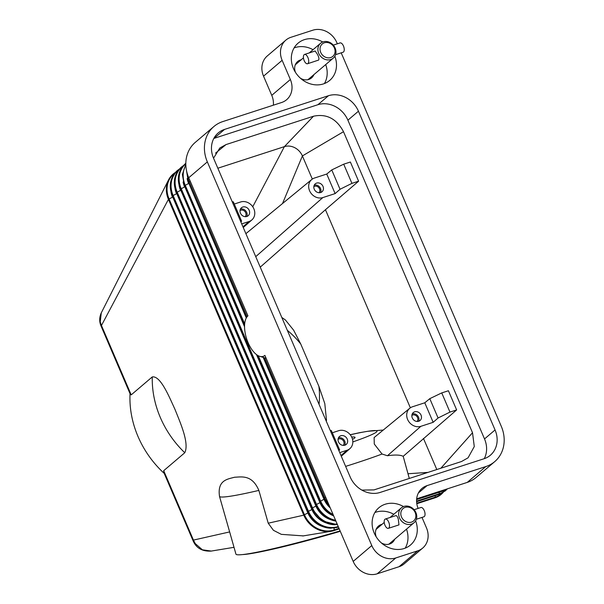 <?xml version="1.0" encoding="UTF-8"?>
<svg xmlns="http://www.w3.org/2000/svg" width="604" height="604" viewBox="0 0 604 604"><rect width="100%" height="100%" fill="white"/><g stroke="black" fill="none" stroke-linecap="round" stroke-linejoin="round"><path stroke-width="0.91" d="M418.368 493.023L427.058 485.624L485.835 466.567A34.201 29.626 -130.4 0 0 494.736 461.615A34.201 29.626 -130.4 0 0 502.249 450.909A34.201 29.626 -130.4 0 0 501.26 426.265L341.207 52.835M337.342 43.813L336.821 42.59A19.547 16.927 -130.4 0 0 326.651 31.627A19.547 16.927 -130.4 0 0 312.827 30.2L290.954 37.289A19.547 16.927 -130.4 0 0 285.866 40.121L267.27 55.968A19.547 16.927 49.6 0 0 262.982 62.084A19.547 16.927 49.6 0 0 263.54 76.164L271.762 95.349A19.547 16.927 -130.4 0 1 273.333 105.194M416.813 503.721L434.925 497.847A24.432 21.163 49.6 0 0 441.282 494.314L443.177 492.456M207.338 161.887L371.785 545.563L353.189 561.41L264.892 355.401A21.827 10.276 72 0 1 259.811 356.36A21.827 10.276 72 0 1 246.643 338.799A21.827 10.276 72 0 1 247.006 316.851A21.827 10.276 72 0 1 247.942 315.854L188.742 177.735L207.338 161.887A34.201 29.626 -130.4 0 1 206.357 137.251A34.201 29.626 -130.4 0 1 213.869 126.546A34.201 29.626 -130.4 0 1 222.763 121.593L281.547 102.529A19.547 16.927 49.6 0 0 286.636 99.698A19.547 16.927 49.6 0 0 290.924 93.582A19.547 16.927 49.6 0 0 290.358 79.501L271.762 95.349M175.213 172.555A24.432 21.163 49.6 0 0 173.091 174.118A24.432 21.163 49.6 0 0 168.539 179.924A24.432 21.163 49.6 0 0 168.425 199.365L169.097 198.95A24.084 20.861 -130.4 0 1 174.518 173.393M211.294 551.067L202.393 549.814L195.251 543.585L193.446 540.097L229.648 531.92L219.546 496.548C217.025 479.848 228.048 479.1 234.563 477.236C241.547 476.986 252.042 474.382 258.859 490.41L268.221 523.2L303.774 515.167A24.432 21.163 49.6 0 0 330.916 531.346A24.432 21.163 49.6 0 0 333.77 530.652L339.244 528.878M152.276 376.919A94.473 81.812 49.6 0 0 184.779 452.743C189.497 443.072 180.234 422.634 174.971 409.346C169.067 396.594 160.543 375.529 152.276 376.919L131.204 394.88L130.351 394.404L101.064 326.077A4.885 0.823 -23.2 0 1 101.057 326.024A4.885 0.823 -23.2 0 1 101.457 325.481L168.425 199.365L303.774 515.167L304.446 514.744L169.097 198.95L172.502 197.183A21.518 18.633 -130.4 0 1 171.023 192.306M184.779 452.743L163.699 470.697L163.767 472.366L193.053 540.693A4.885 0.823 156.8 0 0 193.069 540.723M163.699 470.697L193.446 540.097A4.885 0.823 156.8 0 0 193.038 540.648A4.885 0.823 156.8 0 0 193.053 540.693C196.179 548.054 202.181 551.52 211.053 551.105L233.997 547.322M229.648 531.92L235.96 554.193A94.473 6.259 -15.9 0 0 340.112 530.908M268.221 523.2L273.416 530.297L281.321 534.351L303.314 535.891M164.213 473.408A94.473 81.812 -130.4 0 1 130.049 393.687M131.204 394.88L101.457 325.481L100.241 321.917L101.268 312.91C99.252 317.334 99.192 321.721 101.072 326.077M243.352 554.54A91.212 6.04 -15.9 0 0 340.286 531.309M351.702 437.092A52.125 3.45 164.1 0 1 355.054 437.364A52.125 3.45 164.1 0 1 352.494 439.297M449.965 412.094L441.743 392.91L429.791 398.663L438.074 417.998L449.965 412.094L456.639 409.927L403.193 456.322L409.301 478.451M403.193 456.322C400.384 454.85 395.137 454.653 387.443 455.741L382.053 454.027L374.276 444.038L374.118 437.568L409.784 408.244A10.789 9.339 -130.4 0 1 412.479 406.771L424.786 402.785L429.791 398.663M438.074 417.998L433.159 422.324L420.86 426.318A10.789 9.339 -130.4 0 1 408.425 421.041A10.789 9.339 -130.4 0 1 409.784 408.244M343.706 164.182L331.755 169.928L340.044 189.271L351.928 183.359L343.706 164.182L350.38 162.015L358.602 181.2L325.45 209.724L410.35 407.813M441.743 392.91L448.417 390.75L456.639 409.927M423.479 438.451L436.805 469.534M213.544 158.188L219.826 147.988L226.017 144.583L313.506 116.217C326.522 113.492 336.519 118.656 343.502 131.702L472.524 432.743L440.875 468.221M343.502 131.702L302.393 155.93L312.321 179.086M340.044 189.271L335.129 193.597L322.823 197.583A10.789 9.339 -130.4 0 1 310.388 192.306A10.789 9.339 -130.4 0 1 311.747 179.509A10.789 9.339 -130.4 0 1 314.45 178.044L326.749 174.05L331.755 169.928M325.45 209.724L260.241 267.142M358.602 181.2L351.928 183.359M335.129 193.597L326.749 174.05M320.656 192.533A5.21 4.515 -130.4 0 1 314.669 190.018A5.21 4.515 -130.4 0 1 315.258 183.843A5.21 4.515 -130.4 0 1 316.609 183.095A5.21 4.515 -130.4 0 1 322.596 185.609A5.21 4.515 -130.4 0 1 322.015 191.778A5.21 4.515 -130.4 0 1 320.656 192.533M314.246 185.171A5.21 4.515 -130.4 0 1 319.591 186.998A5.21 4.515 -130.4 0 1 320.55 192.57M313.838 186.666A4.009 3.473 -130.4 0 1 314.601 186.296A4.009 3.473 -130.4 0 1 319.093 188.063A4.009 3.473 -130.4 0 1 319.01 192.736M217.84 168.222L284.393 146.636L252.751 206.764M313.506 116.217L284.393 146.636A14.662 12.699 -130.4 0 1 302.143 155.371A14.662 12.699 -130.4 0 1 302.393 155.93L282.513 203.548M281.811 317.47L285.367 319.931L293.657 330.214L300.739 344.008L318.874 386.318L324.793 403.57L326.5 420.218M359.365 432.728L367.813 431.286L383.276 430.04M424.786 402.785L433.159 422.324M414.646 411.822A5.21 4.515 -130.4 0 1 420.633 414.336A5.21 4.515 -130.4 0 1 420.052 420.512A5.21 4.515 -130.4 0 1 418.693 421.267A5.21 4.515 -130.4 0 1 412.706 418.753A5.21 4.515 -130.4 0 1 413.287 412.577A5.21 4.515 -130.4 0 1 414.646 411.822M418.58 421.305A5.21 4.515 49.6 0 0 417.628 415.733A5.21 4.515 49.6 0 0 412.275 413.899M417.039 421.464A4.009 3.473 49.6 0 0 417.13 416.79A4.009 3.473 49.6 0 0 412.638 415.031A4.009 3.473 49.6 0 0 411.868 415.393M240.475 221.034L241.615 221.185L233.333 201.842L232.2 201.736M234.269 204.039L240.626 201.978A10.789 9.339 -130.4 0 1 252.978 207.119A10.789 9.339 -130.4 0 1 251.921 219.871A10.789 9.339 -130.4 0 1 249.007 221.525L241.698 223.888M240.837 221.872L241.615 221.185M246.84 216.474A5.21 4.515 -130.4 0 1 240.853 213.952A5.21 4.515 -130.4 0 1 241.441 207.784A5.21 4.515 -130.4 0 1 242.793 207.029A5.21 4.515 -130.4 0 1 248.78 209.543A5.21 4.515 -130.4 0 1 248.199 215.719A5.21 4.515 -130.4 0 1 246.84 216.474M246.734 216.504A5.21 4.515 49.6 0 0 245.775 210.932A5.21 4.515 49.6 0 0 240.422 209.105M245.186 216.67A4.009 3.473 49.6 0 0 245.277 211.996A4.009 3.473 49.6 0 0 240.785 210.23A4.009 3.473 49.6 0 0 240.022 210.6M338.512 449.769L339.652 449.912L331.362 430.576L330.237 430.463M332.306 432.774L338.663 430.705A10.789 9.339 -130.4 0 1 351.015 435.846A10.789 9.339 -130.4 0 1 349.95 448.598A10.789 9.339 -130.4 0 1 347.043 450.252L339.735 452.623M338.867 450.607L339.652 449.912M340.83 435.756A5.21 4.515 -130.4 0 1 346.817 438.277A5.21 4.515 -130.4 0 1 346.235 444.446A5.21 4.515 -130.4 0 1 344.876 445.201A5.21 4.515 -130.4 0 1 338.889 442.687A5.21 4.515 -130.4 0 1 339.471 436.511A5.21 4.515 -130.4 0 1 340.83 435.756M338.459 437.84A5.21 4.515 -130.4 0 1 343.812 439.667A5.21 4.515 -130.4 0 1 344.763 445.239M338.051 439.334A4.009 3.473 -130.4 0 1 338.814 438.965A4.009 3.473 -130.4 0 1 343.306 440.731A4.009 3.473 -130.4 0 1 343.223 445.405M428.017 472.388L408.168 473.74M319.025 404.31A78.482 67.965 49.6 0 0 318.874 386.318M300.739 344.008A78.482 67.965 49.6 0 0 287.315 330.312M226.017 144.583L215.553 153.114M472.524 432.743L474.276 446.56L468.07 457.809L461.509 461.524L374.019 489.897L361.849 490.093M416.677 498.806L467.239 482.407A34.201 29.626 49.6 0 0 476.141 477.454L494.736 461.615M213.869 126.546L195.266 142.385A34.201 29.626 49.6 0 0 187.761 153.091A34.201 29.626 49.6 0 0 188.742 177.735M263.54 76.164L282.136 60.317A19.547 16.927 -130.4 0 1 281.577 46.236A19.547 16.927 -130.4 0 1 285.866 40.121M300.55 78.309A10.751 9.309 49.6 0 0 308.78 79.449A10.751 9.309 49.6 0 0 311.581 77.886A10.751 9.309 49.6 0 0 313.899 74.632M301.222 59.751A10.751 9.309 49.6 0 0 300.43 59.97A10.751 9.309 49.6 0 0 297.636 61.525A10.751 9.309 49.6 0 0 295.462 72.344M484.257 458.67A24.432 21.163 49.6 0 0 484.521 438.934L347.904 120.188A24.432 21.163 49.6 0 0 317.915 104.703L214.02 138.392A24.432 21.163 49.6 0 0 213.808 138.459M350.161 476.941L213.544 158.195A24.432 21.163 -130.4 0 1 218.203 132.948A24.432 21.163 -130.4 0 1 224.56 129.415L328.455 95.726A24.432 21.163 -130.4 0 1 358.444 111.212L495.061 429.957A24.432 21.163 -130.4 0 1 490.403 455.205A24.432 21.163 -130.4 0 1 484.046 458.746L380.15 492.434A24.432 21.163 -130.4 0 1 350.161 476.941M353.189 561.41A19.547 16.927 49.6 0 0 363.359 572.373A19.547 16.927 49.6 0 0 377.183 573.8L395.779 557.953A19.547 16.927 -130.4 0 1 381.954 556.533A19.547 16.927 -130.4 0 1 371.785 545.563M399.055 566.711A19.547 16.927 49.6 0 0 404.136 563.879L422.74 548.032A19.547 16.927 -130.4 0 1 417.651 550.863L399.055 566.711L377.183 573.8M427.058 485.624A19.547 16.927 49.6 0 0 421.969 488.455A19.547 16.927 49.6 0 0 417.681 494.57A19.547 16.927 49.6 0 0 418.134 508.402M422 517.424L426.462 527.836A19.547 16.927 -130.4 0 1 427.028 541.916A19.547 16.927 -130.4 0 1 422.74 548.032M381.343 542.898A10.751 9.309 49.6 0 0 389.572 544.03A10.751 9.309 49.6 0 0 392.374 542.475A10.751 9.309 49.6 0 0 394.691 539.221M382.015 524.34A10.751 9.309 49.6 0 0 381.222 524.551A10.751 9.309 49.6 0 0 378.429 526.114A10.751 9.309 49.6 0 0 376.254 536.933M282.136 60.317L290.358 79.501M395.779 557.953L417.651 550.863M324.423 83.548A24.432 21.163 49.6 0 0 325.707 64.568M313.031 49.694A24.432 21.163 49.6 0 0 295.122 47.573A24.432 21.163 49.6 0 0 294.088 47.935M334.85 56.232A24.432 21.163 -130.4 0 1 329.746 80.385A24.432 21.163 -130.4 0 1 323.397 83.918A24.432 21.163 -130.4 0 1 295.326 72.125A24.432 21.163 -130.4 0 1 298.059 43.186A24.432 21.163 -130.4 0 1 304.416 39.645A24.432 21.163 -130.4 0 1 322.717 41.986M405.216 548.138A24.432 21.163 49.6 0 0 406.5 529.157M393.823 514.276A24.432 21.163 49.6 0 0 375.914 512.162A24.432 21.163 49.6 0 0 374.88 512.524M415.643 520.822A24.432 21.163 -130.4 0 1 410.539 544.974A24.432 21.163 -130.4 0 1 404.182 548.508A24.432 21.163 -130.4 0 1 376.118 536.707A24.432 21.163 -130.4 0 1 378.851 507.775A24.432 21.163 -130.4 0 1 385.209 504.234A24.432 21.163 -130.4 0 1 403.51 506.575M403.925 506.424A9.77 8.464 -130.4 0 1 415.152 511.143A9.77 8.464 -130.4 0 1 414.057 522.717A9.77 8.464 -130.4 0 1 411.513 524.136A9.77 8.464 -130.4 0 1 400.286 519.417A9.77 8.464 -130.4 0 1 401.381 507.843A9.77 8.464 -130.4 0 1 403.925 506.424M395.62 515.801C396.466 515.22 397.356 516.284 398.278 518.995L398.98 524.884L388.357 528.334A4.885 2.303 72 0 1 384.99 525.269A4.885 2.303 72 0 1 385.337 519.032A4.885 2.303 72 0 1 388.704 522.098A4.885 2.303 72 0 1 388.357 528.334M411.498 522.128A8.146 7.052 -130.4 0 1 401.501 516.971A8.146 7.052 -130.4 0 1 405.178 507.375A8.146 7.052 -130.4 0 1 415.174 512.539A8.146 7.052 -130.4 0 1 411.498 522.128M416.345 519.259L423.895 516.805A4.885 2.303 -108 0 0 424.25 510.576A4.885 2.303 -108 0 0 420.882 507.511L414.095 509.716M330.72 59.547A9.77 8.464 -130.4 0 1 319.493 54.828A9.77 8.464 -130.4 0 1 320.588 43.254A9.77 8.464 -130.4 0 1 323.132 41.842A9.77 8.464 -130.4 0 1 334.359 46.561A9.77 8.464 -130.4 0 1 333.265 58.135A9.77 8.464 -130.4 0 1 330.72 59.547M304.544 54.451L315.167 51L317.485 54.405C318.874 57.086 319.252 58.973 318.618 60.068L307.564 63.745A4.885 2.303 72 0 1 304.197 60.679A4.885 2.303 72 0 1 304.544 54.451A4.885 2.303 72 0 1 307.912 57.508A4.885 2.303 72 0 1 307.564 63.745M324.386 42.786A8.146 7.052 -130.4 0 1 334.382 47.95A8.146 7.052 -130.4 0 1 330.705 57.546A8.146 7.052 -130.4 0 1 320.709 52.382A8.146 7.052 -130.4 0 1 324.386 42.786M335.552 54.67L343.102 52.223A4.885 2.303 -108 0 0 343.457 45.987A4.885 2.303 -108 0 0 340.09 42.922L333.302 45.126M331.219 528.19A24.084 20.861 -130.4 0 1 307.715 511.966L308.478 511.309L173.129 195.515L176.534 193.748A21.518 18.633 -130.4 0 1 175.054 188.871M337.515 527.307A1.631 0.77 -108 0 0 337.666 527.292A1.631 0.77 -108 0 0 337.802 527.216A1.631 0.77 -108 0 0 338.044 526.582A24.084 20.861 -130.4 0 1 308.478 511.309L311.883 509.549L176.753 193.627M307.678 511.882L172.329 196.134L173.129 195.515A24.084 20.861 -130.4 0 1 178.542 169.966M442.709 491.075A1.631 0.77 -108 0 0 442.86 491.06A1.631 0.77 -108 0 0 442.989 490.984A1.631 0.77 -108 0 0 443.238 490.35L443.245 490.191M416.654 498.964L443.238 490.35A24.084 20.861 49.6 0 0 445.412 489.489M438.678 494.51A1.631 0.77 -108 0 0 438.829 494.487A1.631 0.77 -108 0 0 438.957 494.419A1.631 0.77 -108 0 0 439.206 493.778L439.319 492.207M416.579 501.116L439.206 493.778A24.084 20.861 49.6 0 0 446.258 489.587M434.925 497.847A1.631 0.77 -108 0 0 435.174 497.213A24.084 20.861 49.6 0 0 442.226 493.015M416.737 503.192L435.174 497.213L435.295 495.635M247.089 316.745L189.248 181.781A24.084 20.861 -130.4 0 1 187.24 173.552M246.447 317.674L188.448 182.4L190.252 181.26M329.882 507.043A24.084 20.861 -130.4 0 1 323.835 498.232L324.597 497.583L264.688 357.81M328.697 504.272A24.084 20.861 -130.4 0 1 324.597 497.583L325.609 497.054M323.797 498.149L263.495 357.455M333.642 515.801A24.084 20.861 -130.4 0 1 319.803 501.66L323.971 499.251L263.155 357.357M330.275 507.956A21.518 18.633 -130.4 0 1 323.971 499.251L324.212 499.123M244.665 323.925L185.217 185.217A24.084 20.861 -130.4 0 1 185.843 165.096M244.552 326.084L184.416 185.836L188.622 183.45A21.518 18.633 -130.4 0 1 187.142 178.573M246.281 317.976L188.841 183.329M333.091 514.517A24.084 20.861 -130.4 0 1 320.565 501.01L258.301 355.741M335.907 521.086A24.084 20.861 -130.4 0 1 315.771 505.095L316.534 504.446L181.185 188.652A24.084 20.861 -130.4 0 1 185.821 163.729M315.741 505.012L180.385 189.263L184.59 186.885A21.518 18.633 -130.4 0 1 183.11 182.008M244.552 326.779L184.816 186.764M319.765 501.584L256.889 354.88M335.545 520.24A24.084 20.861 -130.4 0 1 316.534 504.446L319.946 502.679L256.458 354.556M256.859 354.85L319.765 501.63L325.413 510.048L333.657 515.839A21.518 18.633 -130.4 0 1 319.946 502.679L320.18 502.551M335.25 524.763A24.084 20.861 -130.4 0 1 311.747 508.53L312.51 507.881L177.153 192.08A24.084 20.861 -130.4 0 1 182.574 166.53M311.709 508.447L176.353 192.699L180.566 190.32A21.518 18.633 -130.4 0 1 179.078 185.436M337.183 524.068A24.084 20.861 -130.4 0 1 312.51 507.881L315.915 506.114L180.785 190.2M329.905 519.395A21.518 18.633 -130.4 0 1 315.915 506.114L316.149 505.986M325.873 522.83A21.518 18.633 -130.4 0 1 311.883 509.549L312.125 509.421M333.77 530.652A1.631 0.77 -108 0 0 334.02 530.01A24.084 20.861 -130.4 0 1 304.446 514.744L307.859 512.977L172.729 197.063M321.849 526.265A21.518 18.633 -130.4 0 1 307.859 512.977L308.093 512.849M339.033 528.387L334.02 530.01L334.163 528.092M219.546 496.548A94.473 6.259 -15.9 0 0 258.859 490.41M352.827 441.924A74.926 4.968 -15.9 0 0 367.813 431.286A74.926 4.968 -15.9 0 0 350.26 434.782M345.631 466.386A94.473 6.259 -15.9 0 0 354.661 463.502A94.473 6.259 -15.9 0 0 382.053 454.027M420.86 426.318L387.443 455.741M322.823 197.583L255.741 256.655M249.007 221.525L242.967 226.84M347.043 450.252L340.996 455.575M485.835 466.567L467.239 482.407M495.061 429.957L484.521 438.934M358.444 111.212L347.904 120.188M328.455 95.726L317.915 104.703M224.56 129.415L214.02 138.392M179.252 169.112L177.115 170.69C170.079 177.463 168.486 185.949 172.329 196.134L307.678 511.928C314.586 524.914 324.582 530.033 337.666 527.292L338.451 527.035M416.609 499.568L442.86 491.06L447.564 488.787M416.601 501.697L438.829 494.487L445.314 490.878L447.209 489.021M259.811 356.36L266.107 358.232M247.006 316.851L247.882 315.711M329.897 507.081L323.797 498.194L263.472 357.447M186.462 170.381L188.448 182.4L246.432 317.704M185.821 164.175L182.378 174.488L184.416 185.836L244.552 326.145M320.747 502.067L257.953 355.552M244.62 324.454L185.398 186.266M185.821 163.291L185.179 163.82C178.142 170.6 176.542 179.086 180.385 189.263L315.733 505.065L323.925 515.786L335.93 521.154M316.715 505.495L181.366 189.701M183.284 165.677L181.147 167.255C174.111 174.035 172.51 182.514 176.353 192.699L311.709 508.5L322.325 520.95L337.47 524.74M312.683 508.93L177.334 193.129M175.22 172.548L173.091 174.118M308.659 512.366L173.303 196.564M101.261 312.925L168.539 179.924M311.747 179.509L245.888 233.665M251.921 219.871L243.253 227.512M349.95 448.598L341.29 456.246M359.735 432.653L350.207 434.721M326.281 421.23L326.5 420.21M302.77 535.982L330.916 531.339M414.057 522.717L388.787 544.249M401.381 507.843L390.018 517.515M384.235 522.445L376.111 529.368M395.96 515.589L385.337 519.032M320.588 43.254L309.233 52.933M303.442 57.856L295.318 64.779M333.265 58.135L307.995 79.66"/></g></svg>

